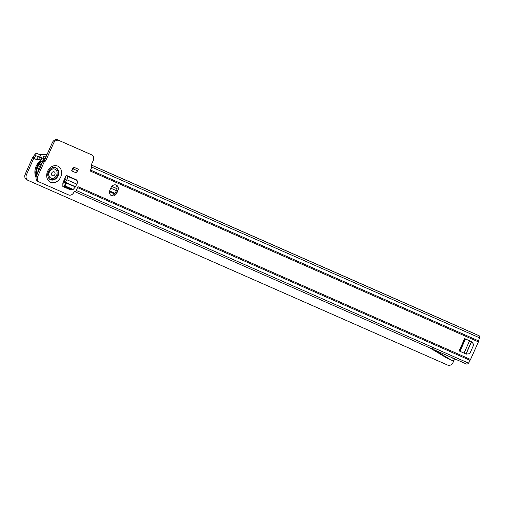 <?xml version="1.0" encoding="UTF-8"?>
<svg xmlns="http://www.w3.org/2000/svg" width="505" height="505" viewBox="0 0 505 505"><rect width="100%" height="100%" fill="white"/><g stroke="black" fill="none" stroke-linecap="round" stroke-linejoin="round"><path stroke-width="0.76" d="M451.306 360.09A3.491 2.822 114.7 0 0 451.52 360.204L446.912 358.077A3.491 2.822 -65.3 0 1 446.698 357.963L451.306 360.09L433.713 349.599L466.462 364.023A2.676 1.578 113.8 0 0 466.475 364.029A2.676 1.578 113.8 0 0 468.476 363.108L469.063 362.344A0.581 0.436 -31 0 1 468.968 361.713L470.029 360.336A2.676 1.578 -66.2 0 0 470.54 359.465L478.405 341.885A2.676 1.578 -66.2 0 0 478.708 340.925L479.138 338.659A0.581 0.436 -99.9 0 1 479.674 338.306L479.75 337.895A2.676 1.578 113.8 0 0 479.106 335.756L469.877 331.646M90.275 170.608A2.676 1.578 113.8 0 1 90.124 170.987L91.929 166.915A1.749 1.414 -65.3 0 1 91.916 166.909A1.749 1.414 -65.3 0 1 91.355 164.756L93.21 160.609A4.659 3.762 114.7 0 0 91.714 154.865A4.659 3.762 114.7 0 0 91.67 154.846L58.952 140.447A4.659 3.762 114.7 0 0 53.606 143.18L45.671 160.925L44.238 161.827L37.774 176.277A4.659 3.762 114.7 0 0 39.264 182.021A4.659 3.762 114.7 0 0 39.314 182.04L68.585 194.924A4.659 3.762 114.7 0 0 73.932 192.19L73.837 192.399A1.749 1.414 -65.3 0 1 75.832 191.37L77.953 186.673A2.676 1.578 113.8 0 1 77.77 187.046M116.863 192.96A4.659 3.762 -65.3 0 1 111.472 195.675A4.659 3.762 -65.3 0 1 109.976 189.93L110.93 187.803A4.659 3.762 -65.3 0 1 116.32 185.095A4.659 3.762 -65.3 0 1 117.816 190.839L116.863 192.96L115.62 192.386A4.659 3.762 -65.3 0 1 110.885 195.315M63.769 182.81L64.406 186.37L65.884 186.257L65.246 182.703L63.826 182.557A2.676 1.578 -66.2 0 1 64.305 181.352L65.776 178.808A0.581 0.341 -66.2 0 0 65.751 178.044L65.322 177.848A2.676 1.578 113.8 0 1 65.145 177.741L62.847 182.879L62.841 186.49L70.138 189.703L70.744 189.16M65.145 177.741L66.231 175.317L76.217 179.711L76.684 180.317A2.91 1.717 113.8 0 1 76.823 184.142L66.837 179.742A2.91 1.717 -66.2 0 0 66.698 175.917L76.684 180.317M71.628 170.841L73.345 167.004L78.401 169.244L77.669 170.873L75.933 172.742L71.628 170.841L73.364 168.979L74.096 167.351L73.345 167.004M464.632 338.59L465.073 338.786L459.563 351.114L459.114 350.912L464.632 338.59L471.632 341.702M69.911 188.794L69.292 189.331M115.664 184.874A4.659 3.762 -65.3 0 1 116.573 190.265L115.62 192.386M39.22 181.996L38.071 181.465A4.659 3.762 -65.3 0 1 38.02 181.446A4.659 3.762 -65.3 0 1 36.524 175.702L42.988 161.253L44.421 160.35L52.362 142.606A4.659 3.762 -65.3 0 1 57.703 139.872L90.42 154.271A4.659 3.762 -65.3 0 1 90.471 154.29A4.659 3.762 -65.3 0 1 90.515 154.315M431.769 348.74L432.469 349.062L433.151 348.747L431.592 348.677L74.563 191.534L431.592 348.677M469.764 331.646L479.106 335.756M470.029 331.69L472.112 332.612M453.654 324.481A2.676 1.578 113.8 0 1 453.667 324.488L473.507 333.294M91.254 165.04L457.151 326.097M466.475 364.029L462.75 362.369M455.775 359.32L453.528 360.216A3.491 2.822 114.7 0 1 451.52 360.204M461.766 361.94L462.593 362.325M446.698 357.963L429.812 347.894M91.241 165.785L91.519 165.16M468.848 361.997L469.063 362.344M479.289 338.369L479.674 338.306M453.667 324.488A2.676 1.578 113.8 0 1 453.686 324.494L91.272 164.983L453.667 324.488M453.086 358.121A1.161 0.941 114.7 0 1 452.423 358.051L451.003 357.199M70.479 189.04L69.879 189.583M64.406 186.37L71.71 189.583L73.187 189.476L75.232 187.096L76.823 184.142M65.884 186.257L73.187 189.476M65.246 182.703L75.296 186.837M66.837 179.742L65.303 182.444M76.261 180.115L66.698 175.917M66.275 175.721L66.231 175.317M74.096 167.351L78.401 169.244M73.364 168.979L77.669 170.873M466.595 339.455L471.815 341.79L469.562 340.806L464.051 353.128L459.986 351.31L465.503 338.981L469.562 340.806M464.051 353.128L466.304 354.119L469.776 353.67L473.804 344.662L471.815 341.79M465.073 338.786L465.503 338.981M459.563 351.114L459.986 351.31M36.713 175.285A12.745 10.302 -65.3 0 1 37.862 166.884A12.745 10.302 -65.3 0 1 41.789 161.568L41.41 161.398A4.659 3.642 -89.8 0 1 39.807 157.566L39.548 157.169L40.564 155.079A2.676 1.578 113.8 0 0 40.488 155.035L39.605 154.574A2.676 1.578 113.8 0 0 39.586 154.568A2.676 1.578 113.8 0 1 39.586 154.568L37.004 153.432A2.676 1.578 113.8 0 1 37.017 153.438L40.488 155.035M41.12 161.127A12.922 10.441 114.7 0 0 37.111 166.543A12.922 10.441 114.7 0 0 36.259 176.415M36.6 175.532A12.922 10.441 -65.3 0 1 37.73 166.827A12.922 10.441 -65.3 0 1 41.637 161.505M54.925 169.175A4.892 3.952 114.7 0 0 54.83 169.131A4.892 3.952 114.7 0 0 49.168 171.978A4.892 3.952 114.7 0 0 50.74 178.006A4.892 3.952 114.7 0 0 50.835 178.05M56.592 175.248A4.892 3.952 114.7 0 0 55.02 169.213A4.892 3.952 114.7 0 0 49.357 172.066A4.892 3.952 114.7 0 0 50.929 178.095A4.892 3.952 114.7 0 0 56.592 175.248M54.862 174.49A2.14 1.73 -65.3 0 1 52.4 175.746A2.14 1.73 -65.3 0 1 51.693 173.095A2.14 1.73 -65.3 0 1 54.149 171.839A2.14 1.73 -65.3 0 1 54.862 174.49M40.185 159.605L36.341 159.517L38.538 156.702M27.945 180.329L26.79 179.799A4.659 3.762 -65.3 0 1 26.746 179.774A4.659 3.762 -65.3 0 1 25.25 174.029L26.494 174.604L33.753 158.374L35.804 155.679L39.548 157.169M26.494 174.604A4.659 3.762 114.7 0 0 27.99 180.348A4.659 3.762 114.7 0 0 28.04 180.373L447.739 365.128A4.659 3.762 114.7 0 0 453.086 362.394L454.178 359.958M25.25 174.029L32.509 157.806A2.676 1.578 113.8 0 1 33.027 156.935L35.009 154.353A2.676 1.578 113.8 0 1 37.004 153.432M109.629 190.966L115.064 193.358M109.528 191.553L114.692 193.825M39.807 157.566L41.252 157.573A4.659 3.642 -89.8 0 0 42.856 161.404L41.435 161.423M42.887 161.43L43.645 158.62A2.676 1.578 113.8 0 0 43.07 156.171L46.258 156.253M45.179 158.658L43.645 158.62L41.252 157.573L40.564 155.079M40.141 159.492L36.404 159.403L33.822 158.267L33.027 156.935M38.816 156.828L35.804 155.679L35.009 154.353M42.837 161.6L41.801 161.575L42.843 161.575M48.985 178.631A6.42 5.189 114.7 0 0 50.21 179.452A6.42 5.189 114.7 0 0 57.583 175.683A6.42 5.189 114.7 0 0 55.455 167.729A6.42 5.189 114.7 0 0 54.161 167.389M48.48 177.924A6.306 5.101 114.7 0 0 50.21 179.325A6.306 5.101 114.7 0 0 57.45 175.62A6.306 5.101 114.7 0 0 55.361 167.811A6.306 5.101 114.7 0 0 53.303 167.464M57.772 166.126A8.85 7.146 -65.3 0 1 60.701 177.078A8.85 7.146 -65.3 0 1 50.544 182.273A8.85 7.146 -65.3 0 1 47.615 171.321A8.85 7.146 -65.3 0 1 57.772 166.126M50.494 179.736A6.565 5.303 114.7 0 0 58.024 175.885A6.565 5.303 114.7 0 0 55.853 167.755A6.565 5.303 114.7 0 0 54.338 167.395C52.659 167.306 51.049 168.171 49.515 169.989C48.379 172.647 46.271 173.55 49.099 178.757A6.565 5.303 114.7 0 0 50.494 179.736M470.54 359.465L77.953 186.673M90.124 170.987L478.405 341.885M468.476 363.108L76.236 190.467M470.029 360.336L77.53 187.582M91.822 167.155L479.75 337.895M90.515 170.065L478.708 340.925M36.524 175.702L37.774 176.277M42.988 161.253L44.238 161.827M90.42 154.271L91.67 154.846M57.703 139.872L58.952 140.447M52.362 142.606L53.606 143.18M44.421 160.35L45.671 160.925M44.276 160.508L45.526 161.082M43.133 161.089L44.383 161.663M117.816 190.839L116.573 190.265M65.366 182.286L75.352 186.686M465.938 353.954L471.449 341.626M466.065 354.011L471.582 341.689M36.051 177.52A12.638 10.214 -65.3 0 1 36.196 166.12A12.638 10.214 -65.3 0 1 40.596 160.439M37.749 172.969A12.638 10.214 -65.3 0 1 39.068 167.439A12.638 10.214 -65.3 0 1 42.313 162.755M109.509 191.723L114.578 193.958M33.753 158.374L36.341 159.517M111.845 186.377L117.021 188.655L111.845 186.377M111.801 186.427L117.015 188.725M110.765 188.169L116.396 190.65M109.522 191.584L114.673 193.857M37.017 153.438L39.605 154.574L46.927 154.751M42.856 161.404L41.41 161.398M90.471 154.29L91.714 154.865M38.02 181.446L39.264 182.021M40.52 160.312L36.025 166.038L36.044 177.634M27.99 180.348L26.746 179.774M46.959 154.675L39.415 154.492"/></g></svg>
